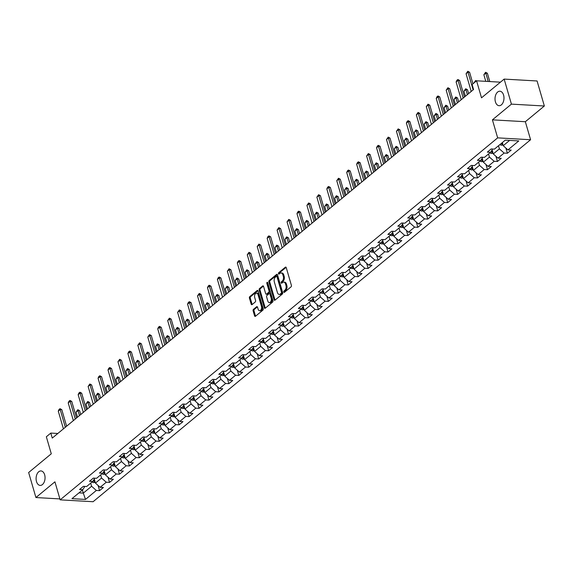 <?xml version="1.0" encoding="UTF-8"?>
<svg xmlns="http://www.w3.org/2000/svg" width="573" height="573" viewBox="0 0 573 573"><rect width="100%" height="100%" fill="white"/><g stroke="black" fill="none" stroke-linecap="round" stroke-linejoin="round"><path stroke-width="0.86" d="M283.764 292.022A0.781 0.48 -86.7 0 0 284.401 292.352L291.048 286.851A1.11 0.688 -86.7 0 0 291.392 285.347L286.256 267.663A1.11 0.688 -86.7 0 0 285.691 267.068A1.11 0.688 -86.7 0 0 285.34 267.197L278.693 272.698A0.781 0.48 -86.7 0 0 279.094 274.073L279.953 273.357A3.56 2.199 -86.7 0 1 281.071 272.956A3.56 2.199 -86.7 0 1 282.869 274.847L283.298 276.322A3.56 2.199 -86.7 0 1 282.21 281.121L281.35 281.837A0.781 0.48 -86.7 0 0 281.744 283.212L282.611 282.496A3.56 2.199 -86.7 0 1 283.721 282.088A3.56 2.199 -86.7 0 1 285.526 283.986L285.956 285.461A3.56 2.199 -86.7 0 1 284.86 290.26L284 290.977A0.781 0.48 -86.7 0 0 283.764 292.022M283.721 282.088L284.616 282.145A3.56 2.199 -86.7 0 1 286.414 284.036L286.844 285.512A3.56 2.199 -86.7 0 1 285.755 290.31L284.896 291.027A0.781 0.48 -86.7 0 0 284.674 292.13M286.113 267.347L279.581 272.748A0.781 0.48 -86.7 0 0 279.359 273.851M281.071 272.956L281.959 273.006A3.56 2.199 -86.7 0 1 283.757 274.897L284.187 276.372A3.56 2.199 -86.7 0 1 283.098 281.171L282.238 281.887A0.781 0.48 -86.7 0 0 282.016 282.99M44.651 474.795A7.248 4.477 -86.7 0 0 40.984 470.934A7.248 4.477 -86.7 0 0 36.493 481.549A7.248 4.477 -86.7 0 0 40.16 485.41A7.248 4.477 -86.7 0 0 44.651 474.795M503.581 95.097A7.248 4.477 -86.7 0 0 499.914 91.229A7.248 4.477 -86.7 0 0 495.416 101.844A7.248 4.477 -86.7 0 0 499.083 105.704A7.248 4.477 -86.7 0 0 503.581 95.097M253.459 309.356A1.11 0.688 -86.7 0 0 253.123 310.86L254.562 315.823A1.11 0.688 -86.7 0 0 255.128 316.411A1.11 0.688 -86.7 0 0 255.472 316.282L262.857 310.172A1.11 0.688 -86.7 0 0 263.2 308.675L258.058 290.984A1.11 0.688 -86.7 0 0 257.499 290.396A1.11 0.688 -86.7 0 0 257.148 290.518L249.764 296.628A1.11 0.688 -86.7 0 0 249.427 298.132L251.167 304.127A1.11 0.688 -86.7 0 0 251.726 304.721A1.11 0.688 -86.7 0 0 252.077 304.592L255.236 301.978A1.11 0.688 -86.7 0 0 255.579 300.474L254.713 297.502A2.972 1.834 -86.7 0 1 256.554 293.147A2.972 1.834 -86.7 0 1 258.065 294.73L261.446 306.376A2.972 1.834 -86.7 0 1 259.605 310.731A2.972 1.834 -86.7 0 1 258.094 309.148L257.535 307.207A1.11 0.688 -86.7 0 0 256.969 306.612A1.11 0.688 -86.7 0 0 256.618 306.741L253.459 309.356L254.348 309.406A1.11 0.688 -86.7 0 0 254.011 310.91L255.451 315.873A1.11 0.688 -86.7 0 0 255.594 316.189M511.424 104.128L492.422 119.843L525.348 121.72L544.35 106.005L511.424 104.128L504.154 79.095L481.513 97.825L476.571 80.807L472.109 84.496L473.563 89.503L52.258 438.087L50.804 433.081L46.341 436.769L51.283 453.795L28.65 472.517L35.92 497.543L59.886 498.911M492.422 119.843L497.658 137.864L60.158 499.849L54.922 481.829L35.92 497.543M274.023 299.715A1.11 0.688 -86.7 0 0 274.589 300.309A1.11 0.688 -86.7 0 0 274.94 300.18L282.324 294.071A1.11 0.688 -86.7 0 0 282.661 292.574L277.525 274.882A1.11 0.688 -86.7 0 0 276.96 274.288A1.11 0.688 -86.7 0 0 276.609 274.417L269.224 280.526A1.11 0.688 -86.7 0 0 268.887 282.031L274.023 299.715L274.918 299.765A1.11 0.688 -86.7 0 0 275.054 300.08M272.59 302.121L265.206 308.231A1.11 0.688 -86.7 0 1 264.855 308.36A1.11 0.688 -86.7 0 1 264.296 307.765L259.154 290.081A1.11 0.688 -86.7 0 1 259.497 288.577L262.656 285.963A1.11 0.688 -86.7 0 1 263.007 285.834A1.11 0.688 -86.7 0 1 263.566 286.428L265.65 293.605A1.11 0.688 -86.7 0 0 266.216 294.193A1.11 0.688 -86.7 0 0 266.56 294.071L268.658 292.33A1.11 0.688 -86.7 0 0 269.002 290.833L266.832 283.363A0.781 0.48 -86.7 0 1 267.706 282.639L272.927 300.624A1.11 0.688 -86.7 0 1 272.59 302.121M504.154 79.095L537.08 80.972L544.35 106.005M497.658 137.864L530.584 139.74L93.084 501.726L60.158 499.849M98.062 485.431L99.573 490.646L103.398 487.48L100.153 487.301L106.27 482.23L109.522 482.416L113.347 479.25L110.095 479.071L116.219 474.007L119.471 474.186L123.295 471.02L120.044 470.841L126.167 465.777L129.412 465.956L133.237 462.798L129.992 462.612L136.109 457.548L139.361 457.734L143.186 454.568L139.934 454.382L146.058 449.318L149.302 449.504L153.134 446.338L149.882 446.152L156.006 441.088L159.251 441.274L163.076 438.109L159.831 437.922L165.948 432.859L169.2 433.045L173.025 429.879L169.773 429.693L175.897 424.629L179.141 424.815L182.966 421.649L179.721 421.463L185.838 416.399L189.09 416.585L192.915 413.42L189.67 413.233L195.787 408.169L199.039 408.356L202.863 405.19L199.612 405.004L205.736 399.94L208.98 400.126L212.805 396.96L209.56 396.774L215.677 391.71L218.929 391.896L222.754 388.73L219.502 388.544L225.626 383.48L228.878 383.666L232.702 380.501L229.451 380.314L235.575 375.251L238.819 375.437L242.644 372.271L239.399 372.085L245.516 367.021L248.768 367.207L252.593 364.041L249.341 363.862L255.465 358.791L258.709 358.977L262.541 355.812L259.29 355.632L265.414 350.569L268.658 350.748L272.483 347.589L269.238 347.403L275.355 342.339L278.607 342.518L282.432 339.359L279.18 339.173L285.304 334.109L288.548 334.295L292.373 331.13L289.129 330.943L295.245 325.879L298.497 326.066L302.322 322.9L299.077 322.714L305.194 317.65L308.446 317.836L312.271 314.67L309.019 314.484L315.143 309.42L318.387 309.606L322.212 306.44L318.968 306.254L325.084 301.19L328.336 301.377L332.161 298.211L328.909 298.024L335.033 292.961L338.285 293.147L342.11 289.981L338.858 289.795L344.982 284.731L348.226 284.917L352.051 281.751L348.807 281.565L354.923 276.501L358.175 276.687L362 273.522L358.748 273.335L364.872 268.271L368.117 268.458L371.949 265.292L368.697 265.106L374.821 260.042L378.065 260.228L381.89 257.062L378.646 256.876L384.762 251.812L388.014 251.998L391.839 248.832L388.587 248.646L394.711 243.582L397.956 243.769L401.78 240.603L398.536 240.424L404.653 235.353L407.904 235.539L411.729 232.373L408.485 232.194L414.601 227.13L417.853 227.309L421.678 224.15L418.426 223.964L424.55 218.9L427.795 219.079L431.619 215.921L428.375 215.734L434.492 210.671L437.743 210.857L441.568 207.691L438.316 207.505L444.44 202.441L447.692 202.627L451.517 199.461L448.265 199.275L454.389 194.211L457.634 194.397L461.458 191.232L458.214 191.045L464.331 185.981L467.582 186.168L471.407 183.002L468.155 182.816L474.279 177.752L477.524 177.938L481.356 174.772L478.104 174.586L484.228 169.522L487.473 169.708L491.297 166.542L488.053 166.356L494.17 161.292L497.421 161.479L501.246 158.313L497.994 158.127L504.118 153.063L507.363 153.249L511.188 150.083L507.943 149.897L518.78 140.929L505.257 140.163L494.413 149.13L491.168 148.944L487.344 152.11L490.588 152.296L492.651 149.03M99.573 490.646L96.328 490.459L85.492 499.427L71.962 498.66L82.799 489.693L79.554 489.507L83.379 486.341L86.623 486.527L92.747 481.463L89.495 481.277L93.32 478.111L96.572 478.297L102.689 473.234L99.444 473.047L103.269 469.881L106.521 470.068L112.637 465.004L109.393 464.818L113.218 461.652L116.462 461.838L122.586 456.774L119.334 456.588L123.159 453.422L126.411 453.608L132.528 448.544L129.283 448.358L133.108 445.192L136.353 445.379L142.476 440.315L139.225 440.128L143.057 436.963L146.301 437.149L152.425 432.085L149.173 431.899L152.998 428.733L156.25 428.919L162.367 423.855L159.122 423.669L162.947 420.51L166.191 420.689L172.315 415.626L169.064 415.446L172.888 412.281L176.14 412.46L182.264 407.396L179.012 407.217L182.837 404.051L186.089 404.237L192.206 399.166L188.961 398.987L192.786 395.821L196.03 396.007L202.154 390.944L198.903 390.757L202.727 387.592L205.979 387.778L212.096 382.714L208.851 382.528L212.676 379.362L215.928 379.548L222.045 374.484L218.8 374.298L222.625 371.132L225.869 371.318L231.993 366.254L228.742 366.068L232.566 362.902L235.818 363.089L241.935 358.025L238.69 357.839L242.515 354.673L245.76 354.859L251.884 349.795L248.632 349.609L252.464 346.443L255.708 346.629L261.832 341.565L258.581 341.379L262.405 338.213L265.657 338.399L271.774 333.336L268.529 333.149L272.354 329.984L275.599 330.17L281.723 325.106L278.471 324.92L282.296 321.754L285.547 321.94L291.671 316.876L288.42 316.69L292.244 313.524L295.496 313.71L301.613 308.646L298.368 308.46L302.193 305.294L305.438 305.481L311.562 300.417L308.31 300.231L312.135 297.072L315.386 297.251L321.503 292.187L318.259 292.008L322.083 288.842L325.335 289.021L331.452 283.957L328.207 283.778L332.032 280.612L335.277 280.799L341.401 275.735L338.149 275.549L341.974 272.383L345.225 272.569L351.342 267.505L348.098 267.319L351.922 264.153L355.167 264.339L361.291 259.275L358.039 259.089L361.871 255.923L365.116 256.11L371.24 251.046L367.988 250.859L371.813 247.694L375.064 247.88L381.181 242.816L377.936 242.63L381.761 239.464L385.006 239.65L391.13 234.586L387.878 234.4L391.703 231.234L394.955 231.42L401.079 226.356L397.827 226.17L401.652 223.004L404.903 223.191L411.02 218.127L407.775 217.941L411.6 214.775L414.845 214.961L420.969 209.897L417.717 209.711L421.542 206.545L424.794 206.731L430.91 201.667L427.666 201.481L431.49 198.315L434.742 198.502L440.859 193.438L437.614 193.251L441.439 190.086L444.684 190.272L450.808 185.208L447.556 185.022L451.381 181.856L454.633 182.042L460.749 176.978L457.505 176.792L461.329 173.633L464.574 173.812L470.698 168.749L467.446 168.569L471.278 165.404L474.523 165.583L480.647 160.519L477.395 160.34L481.22 157.174L484.471 157.36L490.588 152.296M100.647 474.924L101.55 478.025L95.426 483.089L94.258 479.064M95.426 483.089L100.153 487.301M101.55 478.025L106.27 482.23M92.747 481.463L94.803 478.197M110.596 466.694L111.499 469.796L105.375 474.859L104.207 470.834M105.375 474.859L110.095 479.071M111.499 469.796L116.219 474.007M102.689 473.234L104.752 469.967M120.538 458.464L121.44 461.566L115.323 466.63L114.149 462.604M115.323 466.63L120.044 470.841M121.44 461.566L126.167 465.777M112.637 465.004L114.693 461.738M130.486 450.235L131.389 453.336L125.265 458.4L124.097 454.375M125.265 458.4L129.992 462.612M131.389 453.336L136.109 457.548M122.586 456.774L124.642 453.508M140.435 442.005L141.338 445.106L135.214 450.17L134.046 446.145M135.214 450.17L139.934 454.382M141.338 445.106L146.058 449.318M132.528 448.544L134.591 445.278M150.377 433.775L151.279 436.877L145.162 441.941L143.988 437.915M145.162 441.941L149.882 446.152M151.279 436.877L156.006 441.088M142.476 440.315L144.532 437.049M160.325 425.546L161.228 428.647L155.104 433.711L153.936 429.686M155.104 433.711L159.831 437.922M161.228 428.647L165.948 432.859M152.425 432.085L154.481 428.819M170.274 417.316L171.169 420.424L165.053 425.488L163.878 421.456M165.053 425.488L169.773 429.693M171.169 420.424L175.897 424.629M162.367 423.855L164.43 420.589M180.216 409.086L181.118 412.195L175.001 417.259L173.827 413.226M175.001 417.259L179.721 421.463M181.118 412.195L185.838 416.399M172.315 415.626L174.371 412.359M190.164 400.864L191.067 403.965L184.943 409.029L183.775 404.996M184.943 409.029L189.67 413.233M191.067 403.965L195.787 408.169M182.264 407.396L184.32 404.13M200.106 392.634L201.008 395.735L194.892 400.799L193.717 396.767M194.892 400.799L199.612 405.004M201.008 395.735L205.736 399.94M192.206 399.166L194.268 395.907M210.055 384.404L210.957 387.506L204.833 392.569L203.666 388.537M204.833 392.569L209.56 396.774M210.957 387.506L215.677 391.71M202.154 390.944L204.21 387.677M220.003 376.175L220.906 379.276L214.782 384.34L213.614 380.314M214.782 384.34L219.502 388.544M220.906 379.276L225.626 383.48M212.096 382.714L214.159 379.448M229.945 367.945L230.847 371.046L224.731 376.11L223.556 372.085M224.731 376.11L229.451 380.314M230.847 371.046L235.575 375.251M222.045 374.484L224.1 371.218M239.894 359.715L240.796 362.816L234.672 367.88L233.505 363.855M234.672 367.88L239.399 372.085M240.796 362.816L245.516 367.021M231.993 366.254L234.049 362.988M249.842 351.485L250.745 354.587L244.621 359.651L243.453 355.625M244.621 359.651L249.341 363.862M250.745 354.587L255.465 358.791M241.935 358.025L243.998 354.759M259.784 343.256L260.686 346.357L254.57 351.421L253.395 347.396M254.57 351.421L259.29 355.632M260.686 346.357L265.414 350.569M251.884 349.795L253.939 346.529M269.733 335.026L270.635 338.127L264.511 343.191L263.344 339.166M264.511 343.191L269.238 347.403M270.635 338.127L275.355 342.339M261.832 341.565L263.888 338.299M279.681 326.796L280.577 329.898L274.46 334.961L273.285 330.936M274.46 334.961L279.18 339.173M280.577 329.898L285.304 334.109M271.774 333.336L273.837 330.069M289.623 318.567L290.525 321.668L284.409 326.732L283.234 322.706M284.409 326.732L289.129 330.943M290.525 321.668L295.245 325.879M281.723 325.106L283.778 321.84M299.572 310.337L300.474 313.438L294.35 318.502L293.183 314.477M294.35 318.502L299.077 322.714M300.474 313.438L305.194 317.65M291.671 316.876L293.727 313.61M309.513 302.107L310.416 305.208L304.299 310.272L303.124 306.247M304.299 310.272L309.019 314.484M310.416 305.208L315.143 309.42M301.613 308.646L303.676 305.38M319.462 293.877L320.364 296.986L314.24 302.05L313.073 298.017M314.24 302.05L318.968 306.254M320.364 296.986L325.084 301.19M311.562 300.417L313.617 297.151M329.411 285.648L330.313 288.756L324.189 293.82L323.022 289.788M324.189 293.82L328.909 298.024M330.313 288.756L335.033 292.961M321.503 292.187L323.566 288.921M339.352 277.425L340.255 280.526L334.138 285.59L332.963 281.558M334.138 285.59L338.858 289.795M340.255 280.526L344.982 284.731M331.452 283.957L333.507 280.691M349.301 269.195L350.203 272.297L344.079 277.361L342.912 273.328M344.079 277.361L348.807 281.565M350.203 272.297L354.923 276.501M341.401 275.735L343.456 272.469M359.25 260.966L360.152 264.067L354.028 269.131L352.861 265.098M354.028 269.131L358.748 273.335M360.152 264.067L364.872 268.271M351.342 267.505L353.405 264.239M369.191 252.736L370.094 255.837L363.977 260.901L362.802 256.876M363.977 260.901L368.697 265.106M370.094 255.837L374.821 260.042M361.291 259.275L363.346 256.009M379.14 244.506L380.042 247.608L373.918 252.672L372.751 248.646M373.918 252.672L378.646 256.876M380.042 247.608L384.762 251.812M371.24 251.046L373.295 247.78M389.088 236.277L389.984 239.378L383.867 244.442L382.692 240.416M383.867 244.442L388.587 248.646M389.984 239.378L394.711 243.582M381.181 242.816L383.244 239.55M399.03 228.047L399.933 231.148L393.816 236.212L392.641 232.187M393.816 236.212L398.536 240.424M399.933 231.148L404.653 235.353M391.13 234.586L393.185 231.32M408.979 219.817L409.881 222.918L403.757 227.982L402.59 223.957M403.757 227.982L408.485 232.194M409.881 222.918L414.601 227.13M401.079 226.356L403.134 223.09M418.92 211.587L419.823 214.689L413.706 219.753L412.531 215.727M413.706 219.753L418.426 223.964M419.823 214.689L424.55 218.9M411.02 218.127L413.083 214.861M428.869 203.358L429.771 206.459L423.648 211.523L422.48 207.498M423.648 211.523L428.375 215.734M429.771 206.459L434.492 210.671M420.969 209.897L423.024 206.631M438.818 195.128L439.72 198.229L433.596 203.293L432.429 199.268M433.596 203.293L438.316 207.505M439.72 198.229L444.44 202.441M430.91 201.667L432.973 198.401M448.759 186.898L449.662 190L443.545 195.064L442.37 191.038M443.545 195.064L448.265 199.275M449.662 190L454.389 194.211M440.859 193.438L442.915 190.172M458.708 178.669L459.61 181.77L453.487 186.841L452.319 182.808M453.487 186.841L458.214 191.045M459.61 181.77L464.331 185.981M450.808 185.208L452.863 181.942M468.657 170.439L469.559 173.547L463.435 178.611L462.268 174.579M463.435 178.611L468.155 182.816M469.559 173.547L474.279 177.752M460.749 176.978L462.812 173.712M478.598 162.209L479.501 165.318L473.384 170.382L472.209 166.349M473.384 170.382L478.104 174.586M479.501 165.318L484.228 169.522M470.698 168.749L472.754 165.482M488.547 153.987L489.449 157.088L483.325 162.152L482.158 158.119M483.325 162.152L488.053 166.356M489.449 157.088L494.17 161.292M480.647 160.519L482.702 157.253M498.496 145.757L499.391 148.858L493.274 153.922L492.1 149.89M493.274 153.922L497.994 158.127M499.391 148.858L504.118 153.063M509.605 140.406L503.223 145.692L502.32 142.591M503.223 145.692L507.943 149.897M525.348 121.72L530.584 139.74M57.823 433.482L50.804 433.081M500.444 82.168L476.571 80.807M82.412 490.008L83.314 493.109L91.601 486.255L90.699 483.154M78.967 492.866L83.314 493.109L85.492 499.427M91.601 486.255L96.328 490.459M82.799 489.693L84.861 486.427M505.852 148.035L507.363 153.249M495.903 156.264L497.421 161.479M485.961 164.494L487.473 169.708M476.013 172.724L477.524 177.938M466.064 180.953L467.582 186.168M456.122 189.183L457.634 194.397M446.174 197.413L447.692 202.627M436.225 205.643L437.743 210.857M426.283 213.872L427.795 219.079M416.335 222.102L417.853 227.309M406.393 230.325L407.904 235.539M396.444 238.554L397.956 243.769M386.496 246.784L388.014 251.998M376.554 255.014L378.065 260.228M366.605 263.243L368.117 268.458M356.657 271.473L358.175 276.687M346.715 279.703L348.226 284.917M336.766 287.933L338.285 293.147M326.818 296.162L328.336 301.377M316.876 304.392L318.387 309.606M306.927 312.622L308.446 317.836M296.986 320.851L298.497 326.066M287.037 329.081L288.548 334.295M277.088 337.311L278.607 342.518M267.147 345.533L268.658 350.748M257.198 353.763L258.709 358.977M247.25 361.993L248.768 367.207M237.308 370.222L238.819 375.437M227.359 378.452L228.878 383.666M217.411 386.682L218.929 391.896M207.469 394.912L208.98 400.126M197.52 403.141L199.039 408.356M187.579 411.371L189.09 416.585M177.63 419.601L179.141 424.815M167.681 427.83L169.2 433.045M157.74 436.06L159.251 441.274M147.791 444.29L149.302 449.504M137.842 452.52L139.361 457.734M127.901 460.749L129.412 465.956M117.952 468.972L119.471 474.186M108.003 477.202L109.522 482.416M277.382 274.567L270.119 280.577A1.11 0.688 -86.7 0 0 269.776 282.081L274.918 299.765M281.236 293.269A0.781 0.48 -86.7 0 0 281.472 292.216L276.96 276.687A0.781 0.48 -86.7 0 0 276.322 276.365L275.412 277.117A3.56 2.199 -86.7 0 0 274.324 281.916L277.411 292.531A3.56 2.199 -86.7 0 0 279.209 294.422A3.56 2.199 -86.7 0 0 280.326 294.013L281.236 293.269L282.124 293.319A0.781 0.48 -86.7 0 0 282.36 292.266L281.472 292.216M277.21 276.415A0.781 0.48 -86.7 0 1 277.848 276.738L282.36 292.266M279.209 294.422L280.097 294.472A3.56 2.199 -86.7 0 0 281.214 294.064L280.326 294.013M282.124 293.319L281.214 294.064M263.422 286.113L260.386 288.627A1.11 0.688 -86.7 0 0 260.042 290.131L265.184 307.816A1.11 0.688 -86.7 0 0 265.328 308.131M266.216 294.193L267.104 294.243A1.11 0.688 -86.7 0 0 267.455 294.121L269.546 292.388A1.11 0.688 -86.7 0 0 269.89 290.883L267.72 283.413L266.832 283.363M267.734 282.733A0.781 0.48 -86.7 0 0 267.72 283.413M267.813 301.047A2.972 1.834 -86.7 0 0 269.317 302.63A2.972 1.834 -86.7 0 0 271.165 298.275L269.969 294.171A1.11 0.688 -86.7 0 0 269.41 293.584A1.11 0.688 -86.7 0 0 269.059 293.713L266.961 295.446A1.11 0.688 -86.7 0 0 266.624 296.943L267.813 301.047M269.317 302.63L270.205 302.68A2.972 1.834 -86.7 0 0 272.053 298.325L271.165 298.275M269.41 293.584L270.298 293.634A1.11 0.688 -86.7 0 1 270.857 294.221L272.053 298.325M257.392 306.892L254.348 309.406M259.605 310.731L260.493 310.781A2.972 1.834 -86.7 0 0 262.334 306.426L261.446 306.376M256.554 293.147L257.449 293.197A2.972 1.834 -86.7 0 1 258.953 294.787L262.334 306.426M257.922 290.669L250.652 296.685A1.11 0.688 -86.7 0 0 250.315 298.182L252.056 304.177A1.11 0.688 -86.7 0 0 252.199 304.492M503.008 144.955L501.447 145.227A3.001 2.048 -129.6 0 1 499.892 144.597M502.542 143.357A3.001 2.048 -129.6 0 1 501.869 142.964M501.103 143.594A3.001 2.048 50.4 0 0 501.955 144.059L502.722 143.429M489.793 81.559L487.379 73.251L485.775 73.158L483.863 74.741L485.775 81.33M483.863 74.741L485.589 72.291L487.379 73.251M488.189 81.466L485.589 72.291M471.214 91.451L466.064 73.724L467.783 71.274L467.976 72.141L469.574 72.234L472.94 83.808M466.064 73.724L467.976 72.141L473.126 89.868M467.783 71.274L469.574 72.234M493.059 153.184L491.505 153.457A3.001 2.048 -129.6 0 1 489.944 152.826M492.594 151.587A3.001 2.048 -129.6 0 1 491.505 150.835M490.975 151.68A3.001 2.048 50.4 0 0 492.006 152.289L492.773 151.659M475.862 81.387L473.921 82.999M473.914 82.97L475.64 80.521L476.471 80.886M475.834 81.416L475.64 80.521M483.111 161.407L481.556 161.686A3.001 2.048 -129.6 0 1 480.002 161.056M482.645 159.81A3.001 2.048 -129.6 0 1 481.564 159.065M481.034 159.91A3.001 2.048 50.4 0 0 482.065 160.519L482.831 159.888M468.614 93.6L467.482 89.71L465.885 89.617L463.972 91.2L465.434 96.235M463.972 91.2L465.691 88.751L467.482 89.71M467.346 94.652L465.691 88.751M461.265 99.681L456.115 81.953L456.882 80.299L457.841 79.504L458.028 80.37L459.632 80.464L464.445 97.045M456.115 81.953L458.028 80.37L463.177 98.098M457.841 79.504L459.632 80.464M451.316 107.91L446.174 90.183L447.893 87.733L448.086 88.6L449.683 88.693L454.504 105.274M446.174 90.183L448.086 88.6L453.229 106.327M447.893 87.733L449.683 88.693M473.169 169.637L471.608 169.916A3.001 2.048 -129.6 0 1 470.053 169.286M472.704 168.039A3.001 2.048 -129.6 0 1 471.615 167.295M471.085 168.14A3.001 2.048 50.4 0 0 472.116 168.749L472.883 168.118M458.665 101.829L457.541 97.94L455.936 97.847L454.024 99.43L455.485 104.458M454.024 99.43L455.75 96.98L457.541 97.94M457.397 102.882L455.75 96.98M463.22 177.866L461.666 178.146A3.001 2.048 -129.6 0 1 460.112 177.515M462.755 176.269A3.001 2.048 -129.6 0 1 461.666 175.524M461.136 176.369A3.001 2.048 50.4 0 0 462.175 176.978L462.934 176.348M448.723 110.059L447.592 106.17L445.987 106.077L444.075 107.66L445.536 112.688M444.075 107.66L445.801 105.21L447.592 106.17M447.449 111.105L445.801 105.21M453.272 186.096L451.717 186.368A3.001 2.048 -129.6 0 1 450.163 185.745M452.813 184.499A3.001 2.048 -129.6 0 1 451.725 183.754M451.195 184.599A3.001 2.048 50.4 0 0 452.226 185.208L452.992 184.578M438.775 118.289L437.643 114.399L436.046 114.306L434.133 115.889L435.595 120.917M434.133 115.889L435.852 113.44L437.643 114.399M437.507 119.334L435.852 113.44M441.375 116.14L436.225 98.413L436.991 96.758L437.951 95.963L438.137 96.83L439.742 96.923L444.555 113.504M436.225 98.413L438.137 96.83L443.287 114.557M437.951 95.963L439.742 96.923M431.426 124.37L426.276 106.642L428.002 104.193L428.189 105.06L429.793 105.153L434.613 121.734M426.276 106.642L428.189 105.06L433.338 122.787M428.002 104.193L429.793 105.153M421.484 132.592L416.335 114.872L418.054 112.423L418.247 113.289L419.844 113.382L424.665 129.964M416.335 114.872L418.247 113.289L423.397 131.016M418.054 112.423L419.844 113.382M411.536 140.822L406.386 123.102L407.152 121.44L408.112 120.652L408.298 121.519L409.903 121.612L414.716 138.193M406.386 123.102L408.298 121.519L413.448 139.239M408.112 120.652L409.903 121.612M401.587 149.052L396.437 131.332L398.163 128.882L398.35 129.749L399.954 129.842L404.774 146.423M396.437 131.332L398.35 129.749L403.499 147.469M398.163 128.882L399.954 129.842M391.645 157.281L386.496 139.561L388.215 137.112L388.408 137.978L390.005 138.072L394.826 154.653M386.496 139.561L388.408 137.978L393.558 155.698M388.215 137.112L390.005 138.072M381.697 165.511L376.547 147.791L377.313 146.129L378.273 145.341L378.459 146.208L380.064 146.301L384.877 162.882M376.547 147.791L378.459 146.208L383.609 163.928M378.273 145.341L380.064 146.301M371.748 173.741L366.598 156.021L368.324 153.571L368.511 154.438L370.115 154.531L374.935 171.105M366.598 156.021L368.511 154.438L373.66 172.158M368.324 153.571L370.115 154.531M361.807 181.97L356.657 164.25L357.423 162.589L358.376 161.801L358.569 162.668L360.166 162.753L364.987 179.335M356.657 164.25L358.569 162.668L363.719 180.388M358.376 161.801L360.166 162.753M351.858 190.2L346.708 172.48L347.474 170.818L348.434 170.031L348.62 170.897L350.225 170.983L355.038 187.564M346.708 172.48L348.62 170.897L353.77 188.617M348.434 170.031L350.225 170.983M341.909 198.43L336.766 180.71L338.485 178.253L338.679 179.127L340.276 179.213L345.096 195.794M336.766 180.71L338.679 179.127L343.821 196.847M338.485 178.253L340.276 179.213M331.968 206.66L326.818 188.932L327.584 187.278L328.544 186.483L328.73 187.357L330.334 187.443L335.148 204.024M326.818 188.932L328.73 187.357L333.88 205.077M328.544 186.483L330.334 187.443M322.019 214.889L316.869 197.162L318.595 194.713L318.781 195.579L320.386 195.672L325.206 212.254M316.869 197.162L318.781 195.579L323.931 213.306M318.595 194.713L320.386 195.672M312.07 223.119L306.927 205.392L308.646 202.942L308.84 203.809L310.437 203.902L315.257 220.483M306.927 205.392L308.84 203.809L313.99 221.536M308.646 202.942L310.437 203.902M302.129 231.349L296.979 213.622L297.745 211.967L298.705 211.172L298.891 212.039L300.496 212.132L305.309 228.713M296.979 213.622L298.891 212.039L304.041 229.766M298.705 211.172L300.496 212.132M292.18 239.578L287.03 221.851L288.756 219.402L288.942 220.268L290.547 220.361L295.367 236.943M287.03 221.851L288.942 220.268L294.092 237.996M288.756 219.402L290.547 220.361M282.238 247.808L277.088 230.081L278.807 227.631L279.001 228.498L280.598 228.591L285.418 245.172M277.088 230.081L279.001 228.498L284.151 246.225M278.807 227.631L280.598 228.591M272.29 256.031L267.14 238.311L267.906 236.649L268.866 235.861L269.052 236.728L270.657 236.821L275.47 253.402M267.14 238.311L269.052 236.728L274.202 254.455M268.866 235.861L270.657 236.821M262.341 264.26L257.191 246.54L258.917 244.091L259.103 244.958L260.708 245.051L265.528 261.632M257.191 246.54L259.103 244.958L264.253 262.678M258.917 244.091L260.708 245.051M443.33 194.326L441.769 194.598A3.001 2.048 -129.6 0 1 440.214 193.968M442.865 192.729A3.001 2.048 -129.6 0 1 441.776 191.984M441.246 192.829A3.001 2.048 50.4 0 0 442.277 193.438L443.044 192.807M428.826 126.518L427.702 122.622L426.097 122.536L424.185 124.119L425.646 129.147M424.185 124.119L425.911 121.669L427.702 122.622M427.558 127.564L425.911 121.669M433.381 202.556L431.827 202.828A3.001 2.048 -129.6 0 1 430.273 202.197M432.916 200.958A3.001 2.048 -129.6 0 1 431.834 200.213M431.297 201.059A3.001 2.048 50.4 0 0 432.336 201.667L433.095 201.03M418.884 134.748L417.753 130.852L416.148 130.766L414.236 132.349L415.697 137.377M414.236 132.349L415.962 129.892L417.753 130.852M417.617 135.794L415.962 129.892M423.433 210.785L421.878 211.057A3.001 2.048 -129.6 0 1 420.324 210.427M422.974 209.188A3.001 2.048 -129.6 0 1 421.886 208.443M421.356 209.281A3.001 2.048 50.4 0 0 422.387 209.897L423.153 209.26M408.936 142.971L407.804 139.081L406.207 138.995L404.294 140.578L405.756 145.606M404.294 140.578L406.013 138.122L407.804 139.081M407.668 144.024L406.013 138.122M413.491 219.015L411.93 219.287A3.001 2.048 -129.6 0 1 410.375 218.657M413.026 217.418A3.001 2.048 -129.6 0 1 411.937 216.673M411.407 217.511A3.001 2.048 50.4 0 0 412.438 218.127L413.205 217.489M398.994 151.2L397.863 147.311L396.258 147.225L394.346 148.801L395.807 153.836M394.346 148.801L396.072 146.351L397.863 147.311M397.719 152.253L396.072 146.351M403.542 227.245L401.988 227.517A3.001 2.048 -129.6 0 1 400.434 226.887M403.077 225.647A3.001 2.048 -129.6 0 1 401.995 224.903M401.458 225.741A3.001 2.048 50.4 0 0 402.497 226.356L403.263 225.719M389.046 159.43L387.914 155.541L386.317 155.448L384.397 157.031L385.865 162.066M384.397 157.031L386.123 154.581L387.914 155.541M387.778 160.483L386.123 154.581M393.601 235.474L392.039 235.747A3.001 2.048 -129.6 0 1 390.485 235.116M393.135 233.877A3.001 2.048 -129.6 0 1 392.047 233.132M391.517 233.97A3.001 2.048 50.4 0 0 392.548 234.586L393.314 233.949M379.097 167.66L377.972 163.771L376.368 163.677L374.455 165.26L375.917 170.296M374.455 165.26L376.182 162.811L377.972 163.771M377.829 168.713L376.182 162.811M383.652 243.704L382.098 243.976A3.001 2.048 -129.6 0 1 380.536 243.346M383.187 242.107A3.001 2.048 -129.6 0 1 382.098 241.362M381.568 242.2A3.001 2.048 50.4 0 0 382.599 242.816L383.366 242.178M369.155 175.89L368.024 172L366.419 171.907L364.507 173.49L365.968 178.525M364.507 173.49L366.233 171.041L368.024 172M367.88 176.942L366.233 171.041M373.703 251.934L372.149 252.206A3.001 2.048 -129.6 0 1 370.595 251.576M373.238 250.337A3.001 2.048 -129.6 0 1 372.156 249.592M371.626 250.43A3.001 2.048 50.4 0 0 372.658 251.038L373.424 250.408M359.207 184.119L358.075 180.23L356.478 180.137L354.565 181.72L356.026 186.755M354.565 181.72L356.284 179.27L358.075 180.23M357.939 185.172L356.284 179.27M363.762 260.163L362.2 260.436A3.001 2.048 -129.6 0 1 360.646 259.805M363.296 258.566A3.001 2.048 -129.6 0 1 362.208 257.814M361.678 258.659A3.001 2.048 50.4 0 0 362.709 259.268L363.475 258.638M349.258 192.349L348.133 188.46L346.529 188.367L344.617 189.95L346.078 194.985M344.617 189.95L346.343 187.5L348.133 188.46M347.99 193.402L346.343 187.5M353.813 268.393L352.259 268.665A3.001 2.048 -129.6 0 1 350.705 268.035M353.348 266.796A3.001 2.048 -129.6 0 1 352.259 266.044M351.729 266.889A3.001 2.048 50.4 0 0 352.767 267.498L353.527 266.868M339.316 200.579L338.185 196.689L336.58 196.596L334.668 198.179L336.129 203.214M334.668 198.179L336.394 195.73L338.185 196.689M338.041 201.632L336.394 195.73M343.864 276.616L342.31 276.895A3.001 2.048 -129.6 0 1 340.756 276.265M343.406 275.026A3.001 2.048 -129.6 0 1 342.317 274.274M341.787 275.119A3.001 2.048 50.4 0 0 342.819 275.728L343.585 275.097M329.368 208.808L328.236 204.919L326.639 204.826L324.726 206.409L326.187 211.444M324.726 206.409L326.445 203.959L328.236 204.919M328.1 209.861L326.445 203.959M333.923 284.845L332.361 285.125A3.001 2.048 -129.6 0 1 330.807 284.495M333.457 283.248A3.001 2.048 -129.6 0 1 332.369 282.503M331.839 283.349A3.001 2.048 50.4 0 0 332.87 283.957L333.636 283.327M319.419 217.038L318.294 213.149L316.69 213.056L314.778 214.639L316.239 219.674M314.778 214.639L316.504 212.189L318.294 213.149M318.151 218.091L316.504 212.189M323.974 293.075L322.42 293.355A3.001 2.048 -129.6 0 1 320.866 292.724M323.509 291.478A3.001 2.048 -129.6 0 1 322.427 290.733M321.89 291.578A3.001 2.048 50.4 0 0 322.928 292.187L323.688 291.557M309.477 225.268L308.346 221.379L306.741 221.285L304.829 222.868L306.29 227.896M304.829 222.868L306.555 220.419L308.346 221.379M308.21 226.321L306.555 220.419M314.025 301.305L312.471 301.584A3.001 2.048 -129.6 0 1 310.917 300.954M313.567 299.708A3.001 2.048 -129.6 0 1 312.478 298.963M311.948 299.808A3.001 2.048 50.4 0 0 312.98 300.417L313.746 299.786M299.529 233.498L298.397 229.608L296.8 229.515L294.887 231.098L296.348 236.126M294.887 231.098L296.606 228.648L298.397 229.608M298.261 234.543L296.606 228.648M304.084 309.535L302.523 309.807A3.001 2.048 -129.6 0 1 300.968 309.176M303.618 307.937A3.001 2.048 -129.6 0 1 302.53 307.192M302 308.038A3.001 2.048 50.4 0 0 303.031 308.646L303.797 308.016M289.587 241.727L288.455 237.838L286.851 237.745L284.939 239.328L286.4 244.356M284.939 239.328L286.665 236.878L288.455 237.838M288.312 242.773L286.665 236.878M294.135 317.764L292.581 318.036A3.001 2.048 -129.6 0 1 291.027 317.406M293.67 316.167A3.001 2.048 -129.6 0 1 292.588 315.422M292.051 316.267A3.001 2.048 50.4 0 0 293.089 316.876L293.856 316.246M279.638 249.957L278.507 246.061L276.909 245.975L274.99 247.557L276.458 252.586M274.99 247.557L276.716 245.108L278.507 246.061M278.371 251.003L276.716 245.108M284.194 325.994L282.632 326.266A3.001 2.048 -129.6 0 1 281.078 325.636M283.728 324.397A3.001 2.048 -129.6 0 1 282.639 323.652M282.109 324.497A3.001 2.048 50.4 0 0 283.141 325.106L283.907 324.468M269.69 258.187L268.565 254.29L266.961 254.204L265.048 255.787L266.509 260.815M265.048 255.787L266.774 253.33L268.565 254.29M268.422 259.232L266.774 253.33M274.245 334.224L272.691 334.496A3.001 2.048 -129.6 0 1 271.129 333.866M273.779 332.627A3.001 2.048 -129.6 0 1 272.691 331.882M272.161 332.72A3.001 2.048 50.4 0 0 273.192 333.336L273.958 332.698M259.748 266.409L258.616 262.52L257.012 262.434L255.1 264.017L256.561 269.045M255.1 264.017L256.826 261.56L258.616 262.52M258.473 267.462L256.826 261.56M264.296 342.453L262.742 342.726A3.001 2.048 -129.6 0 1 261.188 342.095M263.831 340.856A3.001 2.048 -129.6 0 1 262.749 340.111M262.219 340.949A3.001 2.048 50.4 0 0 263.251 341.565L264.017 340.928M249.799 274.639L248.668 270.75L247.07 270.664L245.158 272.239L246.619 277.275M245.158 272.239L246.877 269.79L248.668 270.75M248.532 275.692L246.877 269.79M254.355 350.683L252.793 350.955A3.001 2.048 -129.6 0 1 251.239 350.325M253.889 349.086A3.001 2.048 -129.6 0 1 252.8 348.341M252.27 349.179A3.001 2.048 50.4 0 0 253.302 349.795L254.068 349.158M239.851 282.869L238.726 278.979L237.122 278.886L235.209 280.469L236.67 285.504M235.209 280.469L236.936 278.02L238.726 278.979M238.583 283.921L236.936 278.02M244.406 358.913L242.852 359.185A3.001 2.048 -129.6 0 1 241.297 358.555M243.94 357.316A3.001 2.048 -129.6 0 1 242.852 356.571M242.322 357.409A3.001 2.048 50.4 0 0 243.36 358.025L244.119 357.387M229.909 291.098L228.777 287.209L227.173 287.116L225.261 288.699L226.722 293.734M225.261 288.699L226.987 286.249L228.777 287.209M228.634 292.151L226.987 286.249M234.457 367.143L232.903 367.415A3.001 2.048 -129.6 0 1 231.349 366.784M233.999 365.545A3.001 2.048 -129.6 0 1 232.91 364.8M232.38 365.638A3.001 2.048 50.4 0 0 233.412 366.254L234.178 365.617M219.96 299.328L218.829 295.439L217.231 295.346L215.319 296.929L216.78 301.964M215.319 296.929L217.038 294.479L218.829 295.439M218.693 300.381L217.038 294.479M224.516 375.372L222.954 375.644A3.001 2.048 -129.6 0 1 221.4 375.014M224.05 373.775A3.001 2.048 -129.6 0 1 222.961 373.023M222.431 373.868A3.001 2.048 50.4 0 0 223.463 374.477L224.229 373.847M210.012 307.558L208.887 303.669L207.283 303.575L205.37 305.158L206.832 310.194M205.37 305.158L207.097 302.709L208.887 303.669M208.744 308.611L207.097 302.709M214.567 383.602L213.013 383.874A3.001 2.048 -129.6 0 1 211.458 383.244M214.101 382.005A3.001 2.048 -129.6 0 1 213.02 381.253M212.483 382.098A3.001 2.048 50.4 0 0 213.521 382.707L214.281 382.076M200.07 315.787L198.938 311.898L197.334 311.805L195.422 313.388L196.883 318.423M195.422 313.388L197.148 310.938L198.938 311.898M198.802 316.84L197.148 310.938M204.618 391.832L203.064 392.104A3.001 2.048 -129.6 0 1 201.51 391.474M204.16 390.234A3.001 2.048 -129.6 0 1 203.071 389.482M202.541 390.328A3.001 2.048 50.4 0 0 203.573 390.936L204.339 390.306M190.121 324.017L188.99 320.128L187.392 320.035L185.48 321.618L186.941 326.653M185.48 321.618L187.199 319.168L188.99 320.128M188.854 325.07L187.199 319.168M194.677 400.054L193.115 400.334A3.001 2.048 -129.6 0 1 191.561 399.703M194.211 398.464A3.001 2.048 -129.6 0 1 193.122 397.712M192.592 398.557A3.001 2.048 50.4 0 0 193.624 399.166L194.39 398.536M180.18 332.247L179.048 328.358L177.444 328.265L175.531 329.847L176.993 334.883M175.531 329.847L177.258 327.398L179.048 328.358M178.905 333.3L177.258 327.398M184.728 408.284L183.174 408.563A3.001 2.048 -129.6 0 1 181.62 407.933M184.262 406.687A3.001 2.048 -129.6 0 1 183.181 405.942M182.644 406.787A3.001 2.048 50.4 0 0 183.682 407.396L184.449 406.766M170.231 340.477L169.099 336.587L167.502 336.494L165.583 338.077L167.051 343.112M165.583 338.077L167.309 335.628L169.099 336.587M168.963 341.529L167.309 335.628M174.779 416.514L173.225 416.793A3.001 2.048 -129.6 0 1 171.671 416.163M174.321 414.916A3.001 2.048 -129.6 0 1 173.232 414.172M172.702 415.017A3.001 2.048 50.4 0 0 173.734 415.626L174.5 414.995M160.282 348.706L159.158 344.817L157.554 344.724L155.641 346.307L157.102 351.335M155.641 346.307L157.367 343.857L159.158 344.817M159.015 349.752L157.367 343.857M164.838 424.743L163.284 425.023A3.001 2.048 -129.6 0 1 161.722 424.392M164.372 423.146A3.001 2.048 -129.6 0 1 163.284 422.401M162.753 423.246A3.001 2.048 50.4 0 0 163.785 423.855L164.551 423.225M150.341 356.936L149.209 353.047L147.605 352.954L145.692 354.537L147.154 359.565M145.692 354.537L147.419 352.087L149.209 353.047M149.066 357.982L147.419 352.087M154.889 432.973L153.335 433.245A3.001 2.048 -129.6 0 1 151.781 432.615M154.424 431.376A3.001 2.048 -129.6 0 1 153.342 430.631M152.812 431.476A3.001 2.048 50.4 0 0 153.843 432.085L154.61 431.455M140.392 365.166L139.26 361.276L137.663 361.183L135.751 362.766L137.212 367.794M135.751 362.766L137.47 360.317L139.26 361.276M139.124 366.211L137.47 360.317M144.948 441.203L143.386 441.475A3.001 2.048 -129.6 0 1 141.832 440.845M144.482 439.606A3.001 2.048 -129.6 0 1 143.393 438.861M142.863 439.706A3.001 2.048 50.4 0 0 143.895 440.315L144.661 439.684M130.443 373.395L129.319 369.499L127.715 369.413L125.802 370.996L127.263 376.024M125.802 370.996L127.528 368.546L129.319 369.499M129.176 374.441L127.528 368.546M134.999 449.433L133.445 449.705A3.001 2.048 -129.6 0 1 131.89 449.074M134.533 447.835A3.001 2.048 -129.6 0 1 133.445 447.09M132.915 447.928A3.001 2.048 50.4 0 0 133.953 448.544L134.712 447.907M120.502 381.625L119.37 377.729L117.766 377.643L115.853 379.226L117.315 384.254M115.853 379.226L117.58 376.769L119.37 377.729M119.227 382.671L117.58 376.769M252.399 272.49L247.25 254.77L248.969 252.321L249.162 253.187L250.759 253.28L255.579 269.862M247.25 254.77L249.162 253.187L254.312 270.907M248.969 252.321L250.759 253.28M242.451 280.72L237.301 263L238.067 261.338L239.027 260.55L239.213 261.417L240.818 261.51L245.631 278.091M237.301 263L239.213 261.417L244.363 279.137M239.027 260.55L240.818 261.51M232.502 288.95L227.359 271.23L229.078 268.78L229.272 269.647L230.869 269.74L235.689 286.321M227.359 271.23L229.272 269.647L234.414 287.367M229.078 268.78L230.869 269.74M222.56 297.179L217.411 279.459L218.177 277.798L219.137 277.01L219.323 277.876L220.927 277.969L225.741 294.543M217.411 279.459L219.323 277.876L224.473 295.596M219.137 277.01L220.927 277.969M212.612 305.409L207.462 287.689L208.228 286.027L209.188 285.239L209.374 286.106L210.979 286.192L215.799 302.773M207.462 287.689L209.374 286.106L214.524 303.826M209.188 285.239L210.979 286.192M202.663 313.639L197.52 295.919L199.239 293.462L199.433 294.336L201.03 294.422L205.85 311.003M197.52 295.919L199.433 294.336L204.582 312.056M199.239 293.462L201.03 294.422M192.721 321.868L187.572 304.148L188.338 302.487L189.298 301.692L189.484 302.565L191.088 302.651L195.902 319.233M187.572 304.148L189.484 302.565L194.634 320.286M189.298 301.692L191.088 302.651M182.773 330.098L177.623 312.371L179.349 309.921L179.535 310.795L181.14 310.881L185.96 327.462M177.623 312.371L179.535 310.795L184.685 328.515M179.349 309.921L181.14 310.881M172.831 338.328L167.681 320.601L169.4 318.151L169.594 319.018L171.191 319.111L176.011 335.692M167.681 320.601L169.594 319.018L174.744 336.745M169.4 318.151L171.191 319.111M162.882 346.558L157.733 328.83L158.499 327.176L159.459 326.381L159.645 327.247L161.249 327.341L166.063 343.922M157.733 328.83L159.645 327.247L164.795 344.975M159.459 326.381L161.249 327.341M152.934 354.787L147.784 337.06L149.51 334.611L149.696 335.477L151.301 335.57L156.121 352.151M147.784 337.06L149.696 335.477L154.846 353.204M149.51 334.611L151.301 335.57M142.992 363.017L137.842 345.29L139.561 342.84L139.755 343.707L141.352 343.8L146.172 360.381M137.842 345.29L139.755 343.707L144.905 361.434M139.561 342.84L141.352 343.8M133.043 371.247L127.894 353.52L128.66 351.858L129.62 351.07L129.806 351.937L131.41 352.03L136.224 368.611M127.894 353.52L129.806 351.937L134.956 369.664M129.62 351.07L131.41 352.03M123.095 379.469L117.952 361.749L119.671 359.3L119.864 360.166L121.462 360.259L126.282 376.841M117.952 361.749L119.864 360.166L125.007 377.894M119.671 359.3L121.462 360.259M113.153 387.699L108.003 369.979L108.77 368.317L109.73 367.529L109.916 368.396L111.52 368.489L116.333 385.07M108.003 369.979L109.916 368.396L115.066 386.116M109.73 367.529L111.52 368.489M103.204 395.929L98.055 378.209L98.821 376.547L99.781 375.759L99.967 376.626L101.571 376.719L106.392 393.3M98.055 378.209L99.967 376.626L105.117 394.346M99.781 375.759L101.571 376.719M125.05 457.662L123.496 457.934A3.001 2.048 -129.6 0 1 121.942 457.304M124.592 456.065A3.001 2.048 -129.6 0 1 123.503 455.32M122.973 456.158A3.001 2.048 50.4 0 0 124.004 456.774L124.771 456.137M110.553 389.848L109.422 385.958L107.824 385.873L105.912 387.455L107.373 392.484M105.912 387.455L107.631 384.999L109.422 385.958M109.285 390.901L107.631 384.999M93.256 404.158L88.113 386.438L89.832 383.989L90.025 384.855L91.623 384.949L96.443 401.53M88.113 386.438L90.025 384.855L95.175 402.575M89.832 383.989L91.623 384.949M115.109 465.892L113.547 466.164A3.001 2.048 -129.6 0 1 111.993 465.534M114.643 464.295A3.001 2.048 -129.6 0 1 113.554 463.55M113.024 464.388A3.001 2.048 50.4 0 0 114.056 465.004L114.822 464.366M100.604 398.077L99.48 394.188L97.876 394.095L95.963 395.678L97.424 400.713M95.963 395.678L97.689 393.228L99.48 394.188M99.337 399.13L97.689 393.228M83.314 412.388L78.164 394.668L78.931 393.006L79.891 392.219L80.077 393.085L81.681 393.178L86.494 409.759M78.164 394.668L80.077 393.085L85.227 410.805M79.891 392.219L81.681 393.178M105.16 474.122L103.606 474.394A3.001 2.048 -129.6 0 1 102.051 473.764M104.694 472.524A3.001 2.048 -129.6 0 1 103.613 471.78M103.076 472.618A3.001 2.048 50.4 0 0 104.114 473.234L104.873 472.596M90.663 406.307L89.531 402.418L87.927 402.325L86.014 403.908L87.476 408.943M86.014 403.908L87.741 401.458L89.531 402.418M89.395 407.36L87.741 401.458M73.365 420.618L68.216 402.898L68.982 401.236L69.942 400.448L70.128 401.315L71.732 401.408L76.553 417.982M68.216 402.898L70.128 401.315L75.278 419.035M69.942 400.448L71.732 401.408M95.211 482.351L93.657 482.624A3.001 2.048 -129.6 0 1 92.103 481.993M94.753 480.754A3.001 2.048 -129.6 0 1 93.664 480.009M93.134 480.847A3.001 2.048 50.4 0 0 94.165 481.463L94.932 480.826M80.714 414.537L79.583 410.648L77.985 410.555L76.073 412.137L77.534 417.173M76.073 412.137L77.792 409.688L79.583 410.648M79.446 415.59L77.792 409.688M63.424 428.848L58.274 411.128L59.04 409.466L59.993 408.678L60.186 409.545L61.784 409.631L66.604 426.212M58.274 411.128L60.186 409.545L65.336 427.265M59.993 408.678L61.784 409.631M285.755 290.31L284.86 290.26M286.844 285.512L285.956 285.461M286.414 284.036L285.526 283.986M282.238 281.887L281.35 281.837M283.098 281.171L282.21 281.121M284.187 276.372L283.298 276.322M283.757 274.897L282.869 274.847M279.581 272.748L278.693 272.698M286.02 267.233L285.34 267.197M284.896 291.027L284 290.977M269.776 282.081L268.887 282.031M270.119 280.577L269.224 280.526M277.289 274.46L276.609 274.417M277.848 276.738L276.96 276.687M265.184 307.816L264.296 307.765M260.042 290.131L259.154 290.081M260.386 288.627L259.497 288.577M263.336 286.006L262.656 285.963M267.455 294.121L266.56 294.071M269.546 292.388L268.658 292.33M269.89 290.883L269.002 290.833M270.857 294.221L269.969 294.171M257.306 306.784L256.618 306.741M258.953 294.787L258.065 294.73M252.056 304.177L251.167 304.127M250.315 298.182L249.427 298.132M250.652 296.685L249.764 296.628M257.829 290.561L257.148 290.518M255.451 315.873L254.562 315.823M254.011 310.91L253.123 310.86M501.511 145.213L502.779 144.167M501.683 143.114L501.955 144.059M491.562 153.442L492.83 152.397M491.62 150.943L492.006 152.289M481.614 161.672L482.881 160.626M481.671 159.165L482.065 160.519M471.672 169.902L472.94 168.856M471.722 167.395L472.116 168.749M461.723 178.131L462.991 177.086M461.781 175.625L462.175 176.978M451.775 186.361L453.042 185.315M451.832 183.854L452.226 185.208M441.833 194.591L443.101 193.545M441.883 192.084L442.277 193.438M431.884 202.821L433.152 201.768M431.942 200.314L432.336 201.667M421.943 211.05L423.211 209.997M421.993 208.543L422.387 209.897M411.994 219.28L413.262 218.227M412.051 216.773L412.438 218.127M402.045 227.51L403.313 226.457M402.103 225.003L402.497 226.356M392.104 235.739L393.372 234.686M392.154 233.232L392.548 234.586M382.155 243.969L383.423 242.916M382.212 241.462L382.599 242.816M372.206 252.199L373.474 251.146M372.264 249.692L372.658 251.038M362.265 260.421L363.533 259.376M362.315 257.922L362.709 259.268M352.316 268.651L353.584 267.605M352.374 266.151L352.767 267.498M342.368 276.881L343.635 275.835M342.425 274.381L342.819 275.728M332.426 285.11L333.694 284.065M332.476 282.604L332.87 283.957M322.477 293.34L323.745 292.294M322.535 290.833L322.928 292.187M312.536 301.57L313.803 300.524M312.586 299.063L312.98 300.417M302.587 309.8L303.855 308.754M302.644 307.293L303.031 308.646M292.638 318.029L293.906 316.976M292.696 315.522L293.089 316.876M282.697 326.259L283.964 325.206M282.747 323.752L283.141 325.106M272.748 334.489L274.016 333.436M272.805 331.982L273.192 333.336M262.799 342.718L264.067 341.666M262.857 340.212L263.251 341.565M252.858 350.948L254.126 349.895M252.908 348.441L253.302 349.795M242.909 359.178L244.177 358.125M242.966 356.671L243.36 358.025M232.96 367.408L234.228 366.355M233.018 364.901L233.412 366.254M223.019 375.63L224.287 374.584M223.069 373.13L223.463 374.477M213.07 383.86L214.338 382.814M213.127 381.36L213.521 382.707M203.129 392.09L204.396 391.044M203.179 389.59L203.573 390.936M193.18 400.319L194.448 399.274M193.237 397.82L193.624 399.166M183.231 408.549L184.499 407.503M183.288 406.042L183.682 407.396M173.29 416.779L174.557 415.733M173.34 414.272L173.734 415.626M163.341 425.008L164.609 423.963M163.398 422.502L163.785 423.855M153.392 433.238L154.66 432.192M153.449 430.731L153.843 432.085M143.451 441.468L144.718 440.415M143.501 438.961L143.895 440.315M133.502 449.698L134.77 448.645M133.559 447.191L133.953 448.544M123.553 457.927L124.821 456.874M123.61 455.42L124.004 456.774M113.612 466.157L114.879 465.104M113.662 463.65L114.056 465.004M103.663 474.387L104.931 473.334M103.72 471.88L104.114 473.234M93.721 482.616L94.989 481.564M93.771 480.11L94.165 481.463M277.454 276.322L276.566 276.272"/></g></svg>
